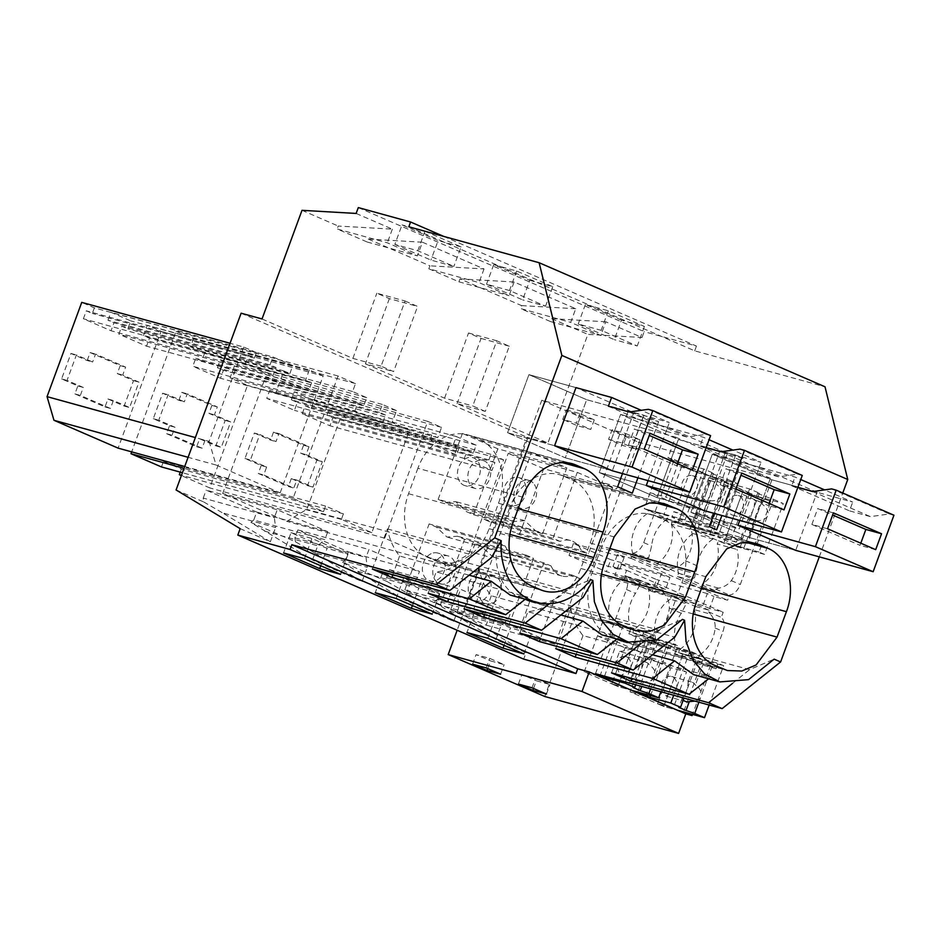 <?xml version="1.0" encoding="UTF-8"?>
<svg xmlns="http://www.w3.org/2000/svg" width="941" height="941" viewBox="0 0 941 941"><rect width="100%" height="100%" fill="white"/><g stroke="black" fill="none" stroke-linecap="round" stroke-linejoin="round"><path stroke-width="0.71" stroke-dasharray="4.71 3.53" d="M642.938 417.31L628.259 410.946L601.934 482.474L616.614 488.85L642.938 417.31L658.618 421.639L643.938 415.263L628.259 410.946M408.817 226.781L694.693 350.84L825.01 386.786M405.077 301.002L417.592 306.425L393.609 371.601L381.093 366.178L405.077 301.002L376.847 293.216L389.362 298.638L417.592 306.425M314.165 552.638L295.427 541.757L250.929 522.443L312.471 560.024L362.05 581.526L314.165 552.638L367.284 567.294L366.014 557.472L368.943 549.52L419.474 571.458L416.545 579.397L409.394 585.561L404.16 599.805L453.727 621.319L458.973 607.074L457.702 597.253L460.62 589.313L511.163 611.238L508.234 619.19L501.082 625.353L495.848 639.598L526.054 652.701L523.69 659.123M549.238 603.746L566.2 590.078L590.772 579.574M622.483 473.582L643.938 415.263M617.614 486.803L601.934 482.474M312.471 560.024L317.717 545.78L324.868 539.616L253.776 519.997L256.693 512.057L327.786 531.665L324.868 539.616M264.597 531.124L317.717 545.78M428.179 593.3L436.212 571.893A67.917 52.261 105.4 0 0 462.207 561.401L566.2 590.078M462.207 561.401L448.681 598.958M372.342 569.07L387.421 528.936A67.917 52.261 105.4 0 0 399.596 556.002L469.183 575.198M399.596 556.002L392.844 574.728M367.213 242.025L417.404 255.87L387.327 242.813L337.137 228.969L367.213 242.025L368.296 239.085L429.908 265.821L428.825 268.761L479.004 282.606L509.093 295.65L514.115 281.994L575.716 308.73L570.693 322.387L600.77 335.443L605.804 321.787L642.021 337.501L587.89 334.384L547.909 443.035L527.007 437.259L461.972 614.026L434.295 602.017L437.142 599.57L508.234 619.19M368.296 239.085L422.427 242.213L417.404 255.87M240.167 528.642L270.361 541.745L222.476 512.845L275.607 527.501L274.337 517.679L277.254 509.74L327.786 531.665M270.361 541.745L275.607 527.501M276.031 367.531L113.979 322.822L107.968 320.211L270.02 364.92L276.031 367.531L273.113 375.471L245.436 363.461L248.365 355.522L254.376 358.133L256.423 352.569L94.371 307.86L81.738 302.379M94.371 307.86L92.324 313.424L86.301 310.812L83.384 318.764L111.05 330.773L113.979 322.822M107.968 320.211L110.885 312.259L130.74 320.881L127.811 328.821L121.801 326.209L118.872 334.161L146.549 346.17L149.478 338.219L143.455 335.608L147.255 325.28L161.099 331.291L118.107 448.128M87.207 360.521L90.124 352.569L120.213 365.626L117.284 373.565L133.528 380.623L124.165 406.053L107.921 399.008L105.004 406.947L74.915 393.903L77.844 385.951L61.6 378.905L70.963 353.463L87.207 360.521L92.641 362.014L76.397 354.969L67.034 380.399L83.278 387.445L80.361 395.396L110.438 408.453L113.367 400.501L129.599 407.547L138.962 382.117L122.718 375.071L125.647 367.119L95.559 354.063L92.641 362.014M291.028 532.7L311.918 538.464L348.017 554.131L327.115 548.368L291.028 532.7L283.582 552.943M70.963 353.463L76.397 354.969M61.6 378.905L67.034 380.399M77.844 385.951L83.278 387.445M74.915 393.903L80.361 395.396M105.004 406.947L110.438 408.453M107.921 399.008L113.367 400.501M124.165 406.053L129.599 407.547M133.528 380.623L138.962 382.117M117.284 373.565L122.718 375.071M120.213 365.626L125.647 367.119M90.124 352.569L95.559 354.063M394.844 244.413L430.931 260.081L453.88 266.409L417.78 250.741L394.844 244.413L402.019 224.899L438.118 240.567L430.931 260.081M575.974 387.621L528.924 374.647L507.552 432.742L528.924 374.647L586.678 399.713L565.306 457.808L507.552 432.742L554.59 445.716L507.552 432.742L565.306 457.808L586.678 399.713L633.728 412.687L575.974 387.621L528.924 374.647L586.678 399.713L669.345 422.509L641.233 410.311M417.875 468.277L408.523 493.707A50.932 39.193 105.4 0 0 427.073 557.06L435.495 560.718A50.932 39.193 105.4 0 0 439.494 562.13A50.932 39.193 105.4 0 0 489.132 528.689L498.495 503.259A50.932 39.193 105.4 0 0 479.945 439.906L471.523 436.248A50.932 39.193 105.4 0 0 467.524 434.836A50.932 39.193 105.4 0 0 417.875 468.277L522.431 497.119M320.728 565.753L327.115 548.368M304.472 558.707L311.918 538.464M340.571 574.363L348.017 554.131M273.113 375.471L111.05 330.773M245.436 363.461L83.384 318.764M248.365 355.522L86.301 310.812M254.376 358.133L92.324 313.424M256.423 352.569L243.79 347.076L230.051 343.289M243.79 347.076L209.102 441.353L195.363 437.565M209.102 441.353L216.03 465.007L188.106 457.302M216.03 465.007L280.159 492.837L184.718 466.501M280.159 492.837L323.151 375.988L161.099 331.291M323.151 375.988L309.318 369.989L147.255 325.28M309.318 369.989L305.507 380.317L143.455 335.608M305.507 380.317L311.53 382.928L149.478 338.219M311.53 382.928L308.601 390.88L146.549 346.17M308.601 390.88L280.936 378.87L118.872 334.161M280.936 378.87L283.853 370.919L121.801 326.209M283.853 370.919L289.875 373.53L127.811 328.821M289.875 373.53L292.792 365.579L130.74 320.881M292.792 365.579L272.937 356.968L110.885 312.259M270.02 364.92L272.937 356.968M256.693 512.057L206.161 490.12L277.254 509.74M176.085 489.967L203.738 501.965L203.232 498.071L274.337 517.679M203.232 498.071L206.161 490.12M203.738 501.965L222.476 512.845M356.133 213.442L392.35 229.157L338.219 226.04L337.137 228.969M392.35 229.157L387.327 242.813M302.002 210.325L338.219 226.04M417.78 250.741L424.956 231.227L402.019 224.899M424.956 231.227L461.055 246.895L453.88 266.409M461.055 246.895L438.118 240.567M612.344 470.782L565.306 457.808L612.344 470.782L633.728 412.687M387.421 528.936L491.414 557.625M510.222 595.088L527.854 597.17L436.212 571.893M525.243 599.229L527.854 597.17M250.929 522.443L253.776 519.997M262.033 318.964L352.875 358.392L381.093 366.178M352.875 358.392L376.847 293.216M362.05 581.526L367.284 567.294M241.119 313.2L527.007 437.259M295.427 541.757L294.921 537.852L297.85 529.912L348.382 551.838L345.453 559.789L342.618 562.236L387.104 581.538L386.61 577.645L389.527 569.693L440.059 591.63L437.142 599.57M354.875 410.958L357.792 403.007L363.814 405.618L366.743 397.667L352.604 391.538L355.522 383.587L338.078 376.012L293.039 498.424L323.516 511.645L325.562 506.082L343.43 513.833L341.383 519.397L371.848 532.618L409.582 430.084L392.126 422.521L396.514 410.594L382.375 404.454L379.458 412.405L385.469 415.016L382.552 422.968L354.875 410.958L192.823 366.249L195.74 358.298L201.762 360.909L204.679 352.969L190.541 346.829L193.47 338.878L176.026 331.314L131.669 451.868M453.397 444.493L456.326 436.542L476.17 445.164L473.252 453.115L467.23 450.504L464.313 458.443L491.978 470.453L494.907 462.513L488.897 459.902L490.943 454.338L503.576 459.82L468.889 554.084L448.857 566.035L384.728 538.205L427.72 421.368L441.552 427.379L437.753 437.706L431.743 435.095L428.814 443.046L456.491 455.056L459.408 447.104L453.397 444.493L291.345 399.784L297.356 402.395L294.427 410.347L266.762 398.337L269.679 390.386L275.701 392.997L279.501 382.669L265.668 376.659L222.676 493.507L286.805 521.338L306.837 509.375L341.512 415.11L328.88 409.629L326.833 415.193L332.855 417.804L329.926 425.755L302.249 413.746L305.178 405.794L311.189 408.406L314.118 400.454L294.262 391.844L291.345 399.784M485.297 411.393L472.782 405.959L496.766 340.783L509.281 346.217L485.297 411.393L457.067 403.607L547.909 443.035M389.362 298.638L365.379 363.814L393.609 371.601M365.379 363.814L444.552 398.172L472.782 405.959M428.825 268.761L458.902 281.806L459.984 278.877L521.585 305.613L520.502 308.542L570.693 322.387M605.804 321.787L551.673 318.658L550.591 321.599L520.502 308.542M551.673 318.658L587.89 334.384M444.552 398.172L468.536 332.996L481.051 338.431L457.067 403.607M422.427 242.213L484.039 268.938L429.908 265.821M358.298 207.585L644.173 331.644L642.021 337.501M484.039 268.938L479.004 282.606M443.799 236.426L696.446 346.065L644.173 331.644M529.795 280.347L552.743 286.676L516.644 271.02L493.707 264.692L529.795 280.347L522.62 299.861L486.521 284.194L509.457 290.522L545.557 306.19L522.62 299.861M621.483 320.14L585.384 304.472L608.321 310.801L644.42 326.468L621.483 320.14L614.308 339.654L578.209 323.986L601.146 330.315L637.245 345.982L614.308 339.654M694.693 350.84L696.446 346.065M819.282 556.86L842.771 493.002M714.172 513.363L735.627 455.056L742.967 458.243L721.9 515.503M658.618 421.639L637.939 477.84M795.721 550.356L748.671 537.382L795.721 550.356L817.094 492.261L770.044 479.287L748.671 537.382L690.917 512.316L712.29 454.221L690.917 512.316L737.967 525.301L690.917 512.316L748.671 537.382L770.044 479.287L712.29 454.221L770.044 479.287L852.711 502.094L824.598 489.885M817.094 492.261L759.34 467.195L739.755 520.432M648.067 480.639L667.651 427.414L725.405 452.48L678.355 439.494L656.983 497.589L599.229 472.535L620.601 414.428L599.229 472.535L646.279 485.509L599.229 472.535L656.983 497.589L678.355 439.494L620.601 414.428L678.355 439.494L761.034 462.302L732.91 450.104M704.033 510.575L656.983 497.589L704.033 510.575L725.405 452.48M632.293 493.178L616.614 488.85M742.967 458.243L727.275 453.915L700.963 525.454L693.623 522.267L719.936 450.727L727.275 453.915M716.642 529.771L700.963 525.454M575.716 308.73L521.585 305.613M514.115 281.994L459.984 278.877M526.054 652.701L461.972 614.026M495.848 639.598L447.963 610.697L501.082 625.353M434.295 602.017L447.963 610.697M440.059 591.63L511.163 611.238M386.61 577.645L457.702 597.253M389.527 569.693L460.62 589.313M387.104 581.538L405.853 592.418L458.973 607.074M453.727 621.319L405.853 592.418M555.719 648.643L570.787 608.509L674.779 637.198M570.787 608.509A67.917 52.261 105.4 0 0 582.961 635.575L652.548 654.771M611.544 672.874L619.59 651.466L711.22 676.744L693.588 674.662M619.59 651.466A67.917 52.261 105.4 0 0 645.573 640.974L749.565 669.651L774.137 659.147M582.961 635.575L576.21 654.301M708.608 678.802L711.22 676.744M645.573 640.974L632.046 678.532M278.936 433.636L309.013 446.693L306.084 454.644L322.328 461.69L312.977 487.132L296.733 480.075L293.804 488.026L263.727 474.97L266.644 467.03L250.412 459.973L259.763 434.542L276.007 441.588L278.936 433.636L273.502 432.142L303.578 445.199L309.013 446.693M266.644 467.03L261.21 465.524L244.966 458.479L254.329 433.036L259.763 434.542M254.329 433.036L270.573 440.094L276.007 441.588M244.966 458.479L250.412 459.973M261.21 465.524L258.293 473.476L263.727 474.97M258.293 473.476L288.369 486.532L293.804 488.026M303.578 445.199L300.649 453.139L316.894 460.196L307.542 485.627L291.298 478.581L296.733 480.075M291.298 478.581L288.369 486.532M307.542 485.627L312.977 487.132M316.894 460.196L322.328 461.69M300.649 453.139L306.084 454.644M273.502 432.142L270.573 440.094M601.252 547.85L591.889 573.281A50.932 39.193 105.4 0 0 610.438 636.634L618.86 640.292A50.932 39.193 105.4 0 0 622.86 641.703A50.932 39.193 105.4 0 0 672.509 608.262L681.86 582.832A50.932 39.193 105.4 0 0 663.311 519.479L654.889 515.821A50.932 39.193 105.4 0 0 650.89 514.409A50.932 39.193 105.4 0 0 601.252 547.85L705.797 576.692M474.393 612.273L495.284 618.037L531.383 633.705L510.493 627.941L474.393 612.273L466.948 632.517M732.604 683.319L749.565 669.651M759.34 467.195L712.29 454.221L794.957 477.028L800.756 479.545M585.384 304.472L578.209 323.986M608.321 310.801L601.146 330.315M644.42 326.468L637.245 345.982M550.591 321.599L600.77 335.443M481.051 338.431L509.281 346.217M473.252 453.115L311.189 408.406M467.23 450.504L305.178 405.794M476.17 445.164L314.118 400.454M456.326 436.542L294.262 391.844M459.408 447.104L297.356 402.395M456.491 455.056L294.427 410.347M428.814 443.046L266.762 398.337M431.743 435.095L269.679 390.386M437.753 437.706L275.701 392.997M441.552 427.379L279.501 382.669M427.72 421.368L265.668 376.659M384.728 538.205L222.676 493.507M448.857 566.035L286.805 521.338M468.889 554.084L306.837 509.375M503.576 459.82L341.512 415.11M490.943 454.338L328.88 409.629M488.897 459.902L326.833 415.193M494.907 462.513L332.855 417.804M491.978 470.453L329.926 425.755M464.313 458.443L302.249 413.746M504.094 645.326L510.493 627.941M523.937 653.936L531.383 633.705M487.838 638.28L495.284 618.037M468.536 332.996L496.766 340.783M404.16 599.805L356.274 570.905L409.394 585.561M342.618 562.236L356.274 570.905M640.927 643.538L657.877 629.87L682.46 619.366M595.488 673.674L626.459 589.501A13.586 8.622 -66.5 0 0 624.718 575.457L626.612 570.328L613.014 566.576L617.425 554.578L631.023 558.331L632.905 553.202A13.586 8.622 -66.5 0 0 643.715 542.616L674.274 459.549L668.004 457.82L675.603 437.153L541.781 400.231L457.15 630.247M735.627 455.056L719.936 450.727M709.302 526.595L693.623 522.267M519.855 633.093L527.901 611.674A67.917 52.261 105.4 0 0 553.896 601.181L657.877 629.87M553.896 601.181L540.357 638.739M464.031 608.862L479.098 568.729A67.917 52.261 105.4 0 0 491.284 595.782L560.86 614.979M491.284 595.782L484.533 614.52M458.902 281.806L509.093 295.65M379.458 412.405L217.395 367.696L223.417 370.307L220.488 378.258L192.823 366.249M217.395 367.696L220.323 359.756L234.462 365.884L230.075 377.811L247.518 385.387L209.796 487.92L181.378 475.581M180.272 472.123L181.366 469.124L163.499 461.372L161.452 466.936M178.884 400.301L181.813 392.35L211.89 405.406L208.973 413.358L225.205 420.404L215.854 445.834L199.61 438.788L196.681 446.74L166.604 433.683L169.533 425.732L153.289 418.686L162.64 393.256L178.884 400.301L184.318 401.807L168.086 394.75L158.723 420.192L174.967 427.238L172.038 435.189L202.127 448.234L205.044 440.294L221.288 447.34L230.651 421.909L214.407 414.852L217.324 406.912L187.247 393.856L184.318 401.807M382.705 572.493L403.595 578.256L439.694 593.912L418.804 588.16L382.705 572.493L375.259 592.724M162.64 393.256L168.086 394.75M153.289 418.686L158.723 420.192M169.533 425.732L174.967 427.238M166.604 433.683L172.038 435.189M196.681 446.74L202.127 448.234M199.61 438.788L205.044 440.294M215.854 445.834L221.288 447.34M225.205 420.404L230.651 421.909M208.973 413.358L214.407 414.852M211.89 405.406L217.324 406.912M181.813 392.35L187.247 393.856M509.563 508.058L500.2 533.5A50.932 39.193 105.4 0 0 518.75 596.853L527.172 600.511A50.932 39.193 105.4 0 0 531.183 601.922A50.932 39.193 105.4 0 0 580.82 568.482L590.183 543.039A50.932 39.193 105.4 0 0 571.634 479.687L563.2 476.04A50.932 39.193 105.4 0 0 559.201 474.617A50.932 39.193 105.4 0 0 509.563 508.058L614.12 536.899M412.405 605.545L418.804 588.16M396.149 598.488L403.595 578.256M432.248 614.155L439.694 593.912M357.792 403.007L195.74 358.298M363.814 405.618L201.762 360.909M366.743 397.667L204.679 352.969M352.604 391.538L190.541 346.829M355.522 383.587L193.47 338.878M338.078 376.012L176.026 331.314M293.039 498.424L184.036 468.347M323.516 511.645L182.425 472.723M325.562 506.082L163.499 461.372M343.43 513.833L181.366 469.124M341.383 519.397L181.484 475.287M371.848 532.618L209.796 487.92M409.582 430.084L247.518 385.387M392.126 422.521L230.075 377.811M396.514 410.594L234.462 365.884M382.375 404.454L220.323 359.756M385.469 415.016L223.417 370.307M382.552 422.968L220.488 378.258M348.382 551.838L419.474 571.458M345.453 559.789L416.545 579.397M297.85 529.912L368.943 549.52M294.921 537.852L366.014 557.472M516.644 271.02L509.457 290.522M552.743 286.676L545.557 306.19M493.707 264.692L486.521 284.194M667.651 427.414L620.601 414.428L703.28 437.236L709.067 439.753M479.098 568.729L583.091 597.417M601.911 634.869L619.543 636.951L527.901 611.674M616.931 639.021L619.543 636.951M770.855 501.459L756.105 496.048L770.855 501.459L740.296 584.526C737.732 590.725 734.133 594.253 729.487 595.112L727.605 600.24L714.007 596.488L709.596 608.486L723.194 612.238L721.3 617.367C724.511 620.39 725.099 625.071 723.041 631.411L692.517 714.372M764.586 499.73L772.185 479.063L638.363 442.141L544.78 696.493M762.375 497.777L743.661 548.65L723.794 543.169L718.383 540.816L717.207 544.004L737.074 549.473L738.238 546.298L743.661 548.65M693.141 533.559L713.007 539.04L714.184 535.852L690.106 528.548L694.317 530.371L693.141 533.559A30.771 23.678 105.4 0 0 678.52 573.292L677.355 576.48L690.941 580.221L715.007 590.666L715.595 589.078A13.586 8.622 -66.5 0 0 718.583 588.149C723.817 587.231 728.052 584.714 731.286 580.621A30.771 23.678 105.4 0 0 737.074 549.473M709.596 608.486L702.892 605.581L707.314 593.583L714.007 596.488M699.586 654.889L698.422 658.065L702.715 659.923L678.555 652.583L679.72 649.408L699.586 654.889A30.771 23.678 105.4 0 0 715.16 627.988C715.407 622.636 713.796 618.002 710.349 614.073L694.352 609.662L695.517 606.486L671.451 596.041L670.286 599.217L686.283 603.628L681.319 613.297A30.771 23.678 105.4 0 0 675.52 644.444L674.356 647.62L669.027 645.303L649.161 639.821L654.489 642.138L655.665 638.963L675.52 644.444M702.715 659.923L683.589 711.914M533.535 688.483L536.37 680.79L549.956 684.542L535.523 678.273L521.926 674.532L536.37 680.79M518.42 684.06L521.926 674.532M532.018 687.812L535.523 678.273M546.45 694.082L549.956 684.542M668.004 457.82L710.255 476.158L716.536 477.887L728.687 483.156L722.406 481.427L756.105 496.048L742.508 492.296L723.794 543.169M668.333 515.962L648.467 510.481L647.302 513.657L667.169 519.138L668.333 515.962L664.123 514.139L682.837 463.266L662.982 457.785L696.669 472.406L710.255 476.158L722.406 481.427L708.82 477.675L742.508 492.296M713.007 539.04A30.771 23.678 105.4 0 0 697.446 565.929L694.517 577.715A13.586 8.622 113.5 0 1 691.529 578.633L669.757 569.187L669.169 570.775L655.571 567.023L656.747 563.847L672.744 568.258A13.586 8.622 113.5 0 1 669.757 569.187M709.973 534.029L728.687 483.156M716.536 477.887L697.81 528.76L677.955 523.278L672.533 520.926L671.368 524.102L691.235 529.583L692.4 526.407L697.81 528.76M672.744 568.258C677.979 567.341 682.213 564.823 685.448 560.718A30.771 23.678 105.4 0 0 691.235 529.583M690.106 528.548L708.82 477.675M677.355 576.48L701.421 586.925L702.586 583.738A30.771 23.678 105.4 0 0 717.207 544.004M715.007 590.666L701.421 586.925M718.583 588.149L702.586 583.738M669.968 577.386L661.464 573.692L657.053 585.69L665.558 589.372L669.968 577.386L619.26 563.388L656.606 579.597L652.184 591.595L614.849 575.386L619.26 563.388M665.558 589.372L614.849 575.386M624.718 575.457L638.621 581.479L639.198 579.891L663.264 590.336L662.687 591.924L684.46 601.381A13.586 8.622 113.5 0 1 686.283 603.628M695.517 606.486L709.114 610.227L708.526 611.826A13.586 8.622 113.5 0 1 710.349 614.073M650.537 695.54L669.027 645.303M633.881 629.505L653.748 634.987A30.771 23.678 105.4 0 0 669.31 608.098C669.557 602.734 667.957 598.1 664.499 594.183L648.502 589.772L649.678 586.584L625.612 576.151L624.436 579.327A30.771 23.678 105.4 0 0 609.815 619.072L608.651 622.248L603.322 619.931L584.196 671.921L617.884 686.53L637.01 634.552L632.717 632.693L633.881 629.505A30.771 23.678 105.4 0 0 648.502 589.772M653.748 634.987L652.583 638.174L656.877 640.033L637.751 692.011M670.286 599.217A30.771 23.678 105.4 0 0 655.665 638.963M679.72 649.408A30.771 23.678 105.4 0 0 694.352 609.662M682.848 654.442L663.723 706.432L630.035 691.811L649.161 639.821M486.144 625.13L555.143 644.173L579.409 578.233L510.398 559.201L486.144 625.13L450.704 609.756L519.714 628.788L555.143 644.173M519.432 534.641L543.698 468.712L612.697 487.744L588.443 553.673L581.315 550.591L512.316 531.547L519.432 534.641L588.443 553.673M534.464 484.615A14.527 11.174 -74.6 0 1 534.265 501.435A14.527 11.174 -74.6 0 1 521.279 508.411A14.527 11.174 -74.6 0 1 515.821 504.2A14.527 11.174 -74.6 0 1 516.021 487.379A14.527 11.174 -74.6 0 1 529.007 480.404A14.527 11.174 -74.6 0 1 534.464 484.615M490.59 603.863A14.527 11.174 -74.6 0 1 486.179 603.793A14.527 11.174 -74.6 0 1 478.734 589.595A14.527 11.174 -74.6 0 1 489.508 575.716A14.527 11.174 -74.6 0 1 493.907 575.786A14.527 11.174 -74.6 0 1 501.365 589.983A14.527 11.174 -74.6 0 1 490.59 603.863M505.423 501.33A14.527 11.174 -74.6 0 1 505.623 484.509A14.527 11.174 -74.6 0 1 518.609 477.546A14.527 11.174 -74.6 0 1 524.066 481.757A14.527 11.174 -74.6 0 1 523.866 498.565A14.527 11.174 -74.6 0 1 510.881 505.54A14.527 11.174 -74.6 0 1 505.423 501.33M479.11 572.846A14.527 11.174 -74.6 0 1 483.509 572.928A14.527 11.174 -74.6 0 1 490.967 587.113A14.527 11.174 -74.6 0 1 480.192 600.993A14.527 11.174 -74.6 0 1 475.793 600.923A14.527 11.174 -74.6 0 1 468.336 586.737A14.527 11.174 -74.6 0 1 479.11 572.846M608.58 439.294L622.166 443.035L636.61 449.304L623.013 445.552L608.58 439.294L612.085 429.755L625.683 433.507L622.166 443.035M581.315 550.591A24.49 18.844 -74.6 0 0 570.552 540.546A24.49 18.844 -74.6 0 0 560.13 541.393L491.12 522.361L484.003 519.267L508.258 453.327L577.268 472.37L612.697 487.744M543.698 468.712L508.258 453.327M491.12 522.361L501.553 521.502L512.316 531.547M551.097 565.953A24.49 18.844 -74.6 0 0 561.859 575.998A24.49 18.844 -74.6 0 0 572.281 575.139L503.282 556.107L492.849 556.954L482.086 546.909L474.958 543.827L543.969 562.859L551.097 565.953L482.086 546.909M503.282 556.107L510.398 559.201M450.704 609.756L474.958 543.827M560.13 541.393L553.002 538.299L577.268 472.37M484.003 519.267L553.002 538.299M572.281 575.139L579.409 578.233M519.714 628.788L543.969 562.859M671.18 707.514L657.641 703.786L663.781 706.444L677.32 710.184L663.723 706.432M643.632 695.564L630.035 691.811M674.356 647.62L654.489 642.138M709.114 610.227L685.048 599.793L671.451 596.041M685.048 599.793L684.46 601.381M690.941 580.221L691.529 578.633M678.52 573.292L694.517 577.715M714.184 535.852L694.317 530.371M698.422 658.065L678.555 652.583M702.892 605.581L652.184 591.595M707.314 593.583L656.606 579.597M738.238 546.298L718.383 540.816M708.526 611.826L721.3 617.367M715.595 589.078L729.487 595.112M625.683 433.507L640.115 439.765L636.61 449.304M640.115 439.765L626.53 436.012L623.013 445.552M626.53 436.012L612.085 429.755M541.781 400.231L638.363 442.141M498.13 542.969L505.246 546.051A24.49 18.844 105.4 0 0 516.009 556.096A24.49 18.844 105.4 0 0 526.442 555.249L533.559 558.342L509.304 624.271L473.864 608.898L498.13 542.969L429.12 523.925L436.248 527.019L447.01 537.064L457.432 536.217L464.56 539.311L533.559 558.342M514.28 521.502L445.281 502.459L438.153 499.365L507.164 518.409L514.28 521.502L524.713 520.644L535.476 530.689L466.465 511.657L473.594 514.751L542.604 533.782L535.476 530.689M542.604 533.782L566.858 467.853L531.418 452.468L507.164 518.409M626.612 570.328L723.194 612.238M657.053 585.69L606.345 571.693L610.756 559.695L573.422 543.498L624.13 557.484L617.425 554.578M613.014 566.576L619.719 569.481L569.011 555.496L606.345 571.693M631.023 558.331L727.605 600.24M661.464 573.692L610.756 559.695M632.905 553.202L645.691 558.742L645.103 560.33L669.169 570.775M675.603 437.153L772.185 479.063M566.247 409.864L579.832 413.605L594.277 419.874L580.679 416.122L566.247 409.864L562.73 419.392L576.327 423.144L590.772 429.414L577.174 425.661L562.73 419.392M662.687 591.924A13.586 8.622 113.5 0 1 664.499 594.183M656.747 563.847A30.771 23.678 105.4 0 0 671.368 524.102M663.264 590.336L649.678 586.584M487.697 668.581L490.532 660.9L504.117 664.652L489.685 658.382L476.087 654.63L490.532 660.9M472.582 664.17L476.087 654.63M486.168 667.922L489.685 658.382M500.612 674.191L504.117 664.652M639.198 579.891L625.612 576.151M638.621 581.479A13.586 8.622 113.5 0 1 640.433 583.738L624.436 579.327M609.815 619.072L629.682 624.542A30.771 23.678 105.4 0 1 635.469 593.406L640.433 583.738M608.651 622.248L628.517 627.729L629.682 624.542M628.517 627.729L623.189 625.412L603.322 619.931M645.103 560.33L631.505 556.578L632.681 553.402L648.678 557.813L645.691 558.742M473.594 514.751L497.848 448.81L566.858 467.853M473.864 608.898L404.865 589.866L440.294 605.239L509.304 624.271M440.294 605.239L464.56 539.311M664.123 514.139L644.256 508.658L662.982 457.785M644.256 508.658L648.467 510.481M444.752 583.973A14.527 11.174 -74.6 0 1 440.341 583.89A14.527 11.174 -74.6 0 1 432.884 569.705A14.527 11.174 -74.6 0 1 443.658 555.825A14.527 11.174 -74.6 0 1 448.069 555.896A14.527 11.174 -74.6 0 1 455.515 570.081A14.527 11.174 -74.6 0 1 444.752 583.973M488.626 464.725A14.527 11.174 -74.6 0 1 488.414 481.545A14.527 11.174 -74.6 0 1 475.44 488.508A14.527 11.174 -74.6 0 1 469.971 484.309A14.527 11.174 -74.6 0 1 470.182 467.489A14.527 11.174 -74.6 0 1 483.156 460.514A14.527 11.174 -74.6 0 1 488.626 464.725M433.272 552.955A14.527 11.174 -74.6 0 1 437.671 553.026A14.527 11.174 -74.6 0 1 445.128 567.223A14.527 11.174 -74.6 0 1 434.354 581.103A14.527 11.174 -74.6 0 1 429.955 581.032A14.527 11.174 -74.6 0 1 422.497 566.835A14.527 11.174 -74.6 0 1 433.272 552.955M459.584 481.439A14.527 11.174 -74.6 0 1 459.784 464.619A14.527 11.174 -74.6 0 1 472.77 457.644A14.527 11.174 -74.6 0 1 478.228 461.855A14.527 11.174 -74.6 0 1 478.028 478.675A14.527 11.174 -74.6 0 1 465.042 485.65A14.527 11.174 -74.6 0 1 459.584 481.439M579.832 413.605L576.327 423.144M594.277 419.874L590.772 429.414M580.679 416.122L577.174 425.661M404.865 589.866L429.12 523.925M438.153 499.365L462.419 433.436L531.418 452.468M497.848 448.81L462.419 433.436M445.281 502.459L455.715 501.612L466.465 511.657M505.246 546.051L436.248 527.019M526.442 555.249L457.432 536.217M667.169 519.138A30.771 23.678 105.4 0 0 651.607 546.039L648.678 557.813M647.302 513.657A30.771 23.678 105.4 0 0 632.681 553.402M631.505 556.578L655.571 567.023M625.33 687.624L611.803 683.884L617.943 686.554L631.47 690.282L617.884 686.53M597.782 675.662L584.196 671.921M604.51 676.167L623.189 625.412M674.274 459.549L682.837 463.266M696.669 472.406L677.955 523.278M692.4 526.407L672.533 520.926M656.877 640.033L637.01 634.552M652.583 638.174L632.717 632.693M619.719 569.481L624.13 557.484M569.011 555.496L573.422 543.498M648.278 409.323L706.032 434.389L687.024 437.047L666.122 431.284L669.345 422.509M706.032 434.389L710.584 435.636M608.368 406.218L666.122 431.284M629.27 411.993L687.024 437.047M692.329 470.088L676.65 465.76L677.426 463.619M644.197 449.198L628.517 444.87L676.65 465.76M628.517 444.87L634.363 428.978L649.266 435.436M650.043 433.307L634.363 428.978M739.967 449.116L797.721 474.17L778.713 476.84L757.799 471.065L761.034 462.302M797.721 474.17L802.261 475.428M706.15 447.693L700.045 446.01L703.28 437.236M700.045 446.01L757.799 471.065M720.959 451.774L778.713 476.84M784.006 509.869L768.327 505.54L769.115 503.411M735.886 488.991L720.206 484.662L768.327 505.54M720.206 484.662L726.052 468.759L740.943 475.229M741.731 473.088L726.052 468.759M831.656 488.897L889.41 513.962L870.401 516.621L849.488 510.857L852.711 502.094M889.41 513.962L893.95 515.221M797.839 487.473L791.734 485.791L794.957 477.028M791.734 485.791L849.488 510.857M812.648 491.567L870.401 516.621M875.695 549.662L860.015 545.333L860.803 543.192M827.562 528.771L811.883 524.443L860.015 545.333M811.883 524.443L817.729 508.552L832.632 515.009M833.42 512.88L817.729 508.552M678.661 462.113L665.805 497.048L650.184 492.731L677.732 504.694L690.588 469.759L706.209 474.064L678.661 462.113L703.75 469.03L713.513 473.264L711.749 473.335L708.902 481.086A10.186 7.834 -74.6 0 1 712.184 481.098A10.186 7.834 -74.6 0 1 716.125 484.227L718.971 476.464L727.675 479.416L722.465 493.59C721.712 489.496 719.594 486.368 716.125 484.227M711.749 473.335L718.971 476.464M713.513 473.264L707.479 489.226A10.186 7.834 105.4 0 0 706.938 491.131L702.821 497.613A10.186 7.834 105.4 0 0 706.762 500.741A10.186 7.834 105.4 0 0 710.043 500.741L702.257 521.89L695.046 518.762L696.799 518.691L706.938 491.131M708.291 487.438L708.902 481.086M710.043 500.741C714.184 501.165 717.865 500 721.1 497.271A10.186 7.834 105.4 0 0 721.923 495.495A10.186 7.834 105.4 0 0 722.465 493.59M696.822 488.567A10.186 7.834 105.4 0 0 692.317 475.617A10.186 7.834 105.4 0 0 682.39 482.298A10.186 7.834 105.4 0 0 686.895 495.26A10.186 7.834 105.4 0 0 696.822 488.567M727.675 479.416L737.438 483.65L696.728 472.417L690.588 469.759M706.209 474.064L693.352 508.999L665.805 497.048M721.1 497.271L710.961 524.843L715.184 526.678L713.184 532.124L718.724 534.523L737.438 483.65M703.75 469.03L685.036 519.903L690.565 522.302L692.564 516.856L696.799 518.691M650.184 492.731L644.326 508.669L678.014 523.29L696.728 472.417M685.036 519.903L644.326 508.669M718.724 534.523L678.014 523.29M677.732 504.694L693.352 508.999M702.821 497.613L695.046 518.762M710.961 524.843L702.257 521.89M713.184 532.124L694.434 526.948L671.815 517.127L673.815 511.681L692.564 516.856M690.565 522.302L671.815 517.127M715.184 526.678L696.434 521.502L673.815 511.681M694.434 526.948L696.434 521.502M660.888 691.717L677.779 645.797L672.239 643.397L670.239 648.831L666.016 646.996L655.877 674.568C655.136 670.498 653.03 667.369 649.525 665.205A10.186 7.834 105.4 0 0 645.597 662.076A10.186 7.834 105.4 0 0 642.315 662.076L641.703 668.428A10.186 7.834 105.4 0 0 640.892 670.204A10.186 7.834 105.4 0 0 640.351 672.109L636.234 678.59A10.186 7.834 105.4 0 0 640.174 681.719A10.186 7.834 105.4 0 0 643.456 681.731L641.727 686.436M650.607 688.883L654.513 678.261A10.186 7.834 105.4 0 0 655.324 676.473A10.186 7.834 105.4 0 0 655.877 674.568M666.016 646.996L657.312 644.044L649.525 665.205M630.235 669.557A10.186 7.834 105.4 0 0 625.73 656.595A10.186 7.834 105.4 0 0 615.802 663.287L620.307 676.238L630.235 669.557M654.513 678.261C651.278 680.99 647.596 682.143 643.456 681.731M617.943 686.554L637.069 634.575L677.779 645.797M657.312 644.044L647.62 639.021L649.619 633.575L644.091 631.176L603.381 619.954L637.069 634.575M649.619 633.575L630.87 628.412L653.489 638.221L672.239 643.397M670.239 648.831L651.49 643.656L653.489 638.221M651.49 643.656L628.87 633.846L630.87 628.412M647.62 639.021L628.87 633.846M650.09 640.915L642.315 662.076M599.876 676.238L613.144 640.198L640.692 652.148L627.424 688.2M651.854 640.856L641.703 668.428M644.091 631.176L625.424 681.931M640.351 672.109L635.693 684.766M636.234 678.59L632.975 687.459M611.803 683.884L612.485 682.049M612.591 681.755L625.071 647.843L640.692 652.148M603.381 619.954L597.523 635.881L625.071 647.843M597.523 635.881L613.144 640.198M724.499 482.004L711.655 516.938L696.034 512.633L723.582 524.584L736.427 489.649L752.047 493.954L724.499 482.004L749.601 488.932L759.352 493.166L757.599 493.225L754.741 500.977A10.186 7.834 -74.6 0 1 758.023 500.988A10.186 7.834 -74.6 0 1 761.963 504.117L764.821 496.354L773.514 499.306L768.303 513.48C767.55 509.387 765.445 506.27 761.963 504.117M757.599 493.225L764.821 496.354M759.352 493.166L753.318 509.116A10.186 7.834 105.4 0 0 752.776 511.022L748.66 517.503A10.186 7.834 105.4 0 0 752.6 520.632A10.186 7.834 105.4 0 0 755.882 520.632L748.107 541.781L740.885 538.652L742.637 538.581L752.776 511.022M754.141 507.328L754.741 500.977M755.882 520.632C760.022 521.055 763.704 519.903 766.95 517.174A10.186 7.834 105.4 0 0 767.762 515.386A10.186 7.834 105.4 0 0 768.303 513.48M742.672 508.458A10.186 7.834 105.4 0 0 738.156 495.507A10.186 7.834 105.4 0 0 728.228 502.2A10.186 7.834 105.4 0 0 732.745 515.15A10.186 7.834 105.4 0 0 742.672 508.458M773.514 499.306L783.288 503.553L742.567 492.319L736.427 489.649M752.047 493.954L739.203 528.889L711.655 516.938M766.95 517.174L756.799 544.733L761.034 546.568L759.022 552.014L764.562 554.414L783.288 503.553M749.601 488.932L730.875 539.793L736.403 542.192L738.414 536.758L742.637 538.581M696.034 512.633L690.165 528.571L723.852 543.18L742.567 492.319M730.875 539.793L690.165 528.571M764.562 554.414L723.852 543.18M723.582 524.584L739.203 528.889M748.66 517.503L740.885 538.652M756.799 544.733L748.107 541.781M759.022 552.014L740.273 546.839L717.654 537.029L719.665 531.583L738.414 536.758M736.403 542.192L717.654 537.029M761.034 546.568L742.284 541.393L719.665 531.583M740.273 546.839L742.284 541.393M709.149 705.032L723.629 665.699L718.089 663.287L716.089 668.722L711.855 666.898L701.715 694.47C700.986 690.388 698.869 687.271 695.375 685.095A10.186 7.834 105.4 0 0 691.435 681.978A10.186 7.834 105.4 0 0 688.153 681.966L687.542 688.318A10.186 7.834 105.4 0 0 686.73 690.106A10.186 7.834 105.4 0 0 686.189 692.011L682.072 698.493A10.186 7.834 105.4 0 0 683.248 699.998M698.869 702.198L700.351 698.151A10.186 7.834 105.4 0 0 701.174 696.364A10.186 7.834 105.4 0 0 701.715 694.47M711.855 666.898L703.162 663.946L695.375 685.095M676.073 689.447A10.186 7.834 105.4 0 0 671.568 676.497A10.186 7.834 105.4 0 0 661.641 683.178L666.146 696.128L676.073 689.447M700.351 698.151L694.94 701.116M663.781 706.444L682.907 654.466L723.629 665.699M703.162 663.946L693.47 658.912L695.47 653.477L689.941 651.078L649.219 639.845L682.907 654.466M695.47 653.477L676.72 648.302L699.339 658.124L718.089 663.287M716.089 668.722L697.34 663.558L699.339 658.124M697.34 663.558L674.721 653.736L676.72 648.302M693.47 658.912L674.721 653.736M695.94 660.805L688.153 681.966M645.714 696.14L658.982 660.088L686.53 672.039L673.262 708.091M697.693 660.747L687.542 688.318M689.941 651.078L673.685 695.246M686.189 692.011L683.954 698.081M682.072 698.493L678.814 707.361M657.641 703.786L658.324 701.939M658.429 701.657L670.909 667.734L686.53 672.039M649.219 639.845L643.362 655.783L670.909 667.734M643.362 655.783L658.982 660.088M479.945 439.906L562.306 462.619M498.495 503.259L518.173 508.681M489.132 528.689L509.916 534.429M435.495 560.718L540.04 589.56M427.073 557.06L531.618 585.902M408.523 493.707L513.068 522.549M471.523 436.248L567.917 462.843M663.311 519.479L745.684 542.204M751.283 542.416L654.889 515.821M681.86 582.832L701.539 588.266M672.509 608.262L693.294 614.003M618.86 640.292L723.417 669.133M610.438 636.634L714.995 665.475M591.889 573.281L696.446 602.122M518.75 596.853L623.307 625.694M500.2 533.5L604.757 562.342M563.2 476.04L659.594 502.623M571.634 479.687L653.995 502.412M590.183 543.039L609.862 548.474M580.82 568.482L601.605 574.21M527.172 600.511L631.729 629.353M731.286 580.621L740.296 584.526M715.16 627.988L723.041 631.411M685.448 560.718L697.446 565.929M669.31 608.098L681.319 613.297M626.459 589.501L635.469 593.406M643.715 542.616L651.607 546.039M439.494 562.13L544.051 590.972M467.524 434.836L572.069 463.678M622.86 641.703L727.417 670.545M650.89 514.409L755.447 543.251M559.201 474.617L663.758 503.459M531.183 601.922L635.728 630.764M529.007 480.404L518.609 477.546M521.279 508.411L510.881 505.54M493.907 575.786L483.509 572.928M486.179 603.793L475.793 600.923M570.552 540.546L501.553 521.502M561.859 575.998L492.849 556.954M448.069 555.896L437.671 553.026M440.341 583.89L429.955 581.032M483.156 460.514L472.77 457.644M475.44 488.508L465.042 485.65M516.009 556.096L447.01 537.064M524.713 520.644L455.703 501.612M692.317 475.617L712.184 481.098M686.895 495.26L706.762 500.741M625.73 656.595L645.597 662.076M620.307 676.238L640.174 681.719M738.156 495.507L758.023 500.988M732.745 515.15L752.6 520.632M671.568 676.497L691.435 681.978M666.146 696.128L686.013 701.61"/><path stroke-width="1.41" d="M539.134 262.727L825.01 386.786L847.747 479.487L561.859 355.427L539.134 262.727L408.817 226.781L410.57 222.005L358.298 207.585L356.133 213.442L302.002 210.325L262.033 318.964L241.119 313.2L176.085 489.967L240.167 528.642L237.802 535.064L290.075 549.485L291.839 544.71L577.715 668.78L589.219 671.945L685.801 713.854L692.07 715.595L692.517 714.372M291.839 544.71L436.271 584.561L449.857 590.454L372.342 569.07L391.832 577.527L469.359 598.911L505.693 614.685L428.179 593.3L447.669 601.758L525.184 623.142L541.545 630.247L464.031 608.862L483.521 617.32L561.036 638.704L597.37 654.477L519.855 633.093L539.346 641.55L616.873 662.935L633.234 670.027L555.719 648.643L575.21 657.112L652.725 678.485L689.059 694.258L611.544 672.874L631.035 681.331L708.549 702.715L722.147 708.62L595.488 673.674L604.063 677.391L597.782 675.662M436.271 584.561L494.731 537.899L501.2 540.699A67.917 52.261 105.4 0 0 536.488 602.334A67.917 52.261 105.4 0 0 590.772 579.574L592.877 580.491L583.091 597.417L541.545 630.247M525.184 623.142L549.238 603.746M637.939 477.84L632.293 493.178L617.614 486.803L622.483 473.582M448.681 598.958L447.669 601.758M469.359 598.911L491.237 581.279L510.222 595.088L536.488 602.334M469.183 575.198L491.237 581.279M392.844 574.728L391.832 577.527M230.051 343.289L81.738 302.379L47.05 396.643L53.978 420.298L118.107 448.128L184.718 466.501M319.669 568.599L283.582 552.943L304.472 558.707L340.571 574.363L319.669 568.599L320.728 565.753M195.363 437.565L47.05 396.643M188.106 457.302L53.978 420.298M632.034 467.089L652.831 410.582L648.278 409.323L629.27 411.993L608.368 406.218L611.591 397.455L575.974 387.621L554.59 445.716L612.344 470.782L689.788 492.143L632.034 467.089L554.59 445.716M603.04 532.1A50.932 39.193 105.4 0 0 584.49 468.747L576.068 465.089A50.932 39.193 105.4 0 0 572.069 463.678A50.932 39.193 105.4 0 0 522.431 497.119L513.068 522.549A50.932 39.193 105.4 0 0 531.618 585.902L540.04 589.56A50.932 39.193 105.4 0 0 544.051 590.972A50.932 39.193 105.4 0 0 593.689 557.531L603.04 532.1L518.173 508.681M501.2 540.699L491.414 557.625L449.857 590.454M505.693 614.685L525.243 599.229M494.731 537.899L561.859 355.427M290.075 549.485L575.963 673.544L577.715 668.78M237.802 535.064L523.69 659.123L575.963 673.544M396.149 598.488L432.248 614.155L411.358 608.392L375.259 592.724L396.149 598.488M487.838 638.28L523.937 653.936L503.047 648.173L466.948 632.517L487.838 638.28M410.57 222.005L443.799 236.426M592.877 580.491L594.359 601.687L601.311 620.248L612.991 634.222L628.176 642.127L656.853 639.868L682.46 619.366L684.566 620.284L686.048 641.48L692.988 660.041L704.668 674.003L719.853 681.907L748.53 679.649L774.137 659.147L780.607 661.958L819.282 556.86M842.771 493.002L847.747 479.487M721.9 515.503L716.642 529.771L709.302 526.595L714.172 513.363M694.729 571.881L685.377 597.323L664.428 625.165L650.137 631.246L635.728 630.764L623.307 625.694C603.781 617.978 594.888 587.607 604.757 562.342L614.12 536.899L635.057 509.057L649.349 502.988L663.758 503.459L676.179 508.528C695.705 516.244 704.609 546.615 694.729 571.881L609.862 548.474M701.539 588.266L786.417 611.674L777.054 637.104L756.105 664.958L741.814 671.027L727.417 670.545L714.995 665.475C695.458 657.771 686.565 627.388 696.446 602.122L705.797 576.692L726.746 548.85L741.038 542.769L755.447 543.251L759.446 544.663L751.283 542.416M786.417 611.674C796.286 586.408 787.394 556.025 767.868 548.321L759.446 544.663M873.154 571.716L815.4 546.662L836.196 490.155L893.95 515.221L873.154 571.716L795.721 550.356L737.967 525.301L739.755 520.432M781.477 531.936L723.723 506.87L744.507 450.363L802.261 475.428L781.477 531.936L704.033 510.575L646.279 485.509L648.067 480.639M633.234 670.027L674.779 637.198L684.566 620.284M652.548 654.771L674.603 660.853L693.588 674.662L719.853 681.907M576.21 654.301L575.21 657.112M689.059 694.258L708.608 678.802M632.046 678.532L631.035 681.331M708.549 702.715L732.604 683.319M652.725 678.485L674.603 660.853M722.147 708.62L780.607 661.958M503.047 648.173L504.094 645.326M616.873 662.935L640.927 643.538M540.357 638.739L539.346 641.55M561.036 638.704L582.914 621.06L601.911 634.869L628.176 642.127M560.86 614.979L582.914 621.06M484.533 614.52L483.521 617.32M181.484 475.287L179.319 474.687L181.378 475.581M179.319 474.687L180.272 472.123M131.669 451.868L130.987 453.715L161.452 466.936L182.425 472.723M411.358 608.392L412.405 605.545M184.036 468.347L130.987 453.715M597.37 654.477L616.931 639.021M589.219 671.945L582.02 691.506L678.602 733.415L685.801 713.854M678.602 733.415L544.78 696.493L448.198 654.583L582.02 691.506M698.869 702.198L694.729 713.443L704.503 717.677L677.32 710.184L692.07 715.595M487.015 670.439L500.612 674.191L486.168 667.922L472.582 664.17L487.015 670.439L487.697 668.581M532.018 687.812L546.45 694.082L532.865 690.329L518.42 684.06L532.018 687.812M532.865 690.329L533.535 688.483M650.607 688.883L648.89 693.541L658.653 697.787L631.47 690.282L637.751 692.011L649.902 697.293L650.537 695.54M649.902 697.293L643.632 695.564M457.15 630.247L448.198 654.583M604.063 677.391L604.51 676.167M611.591 397.455L641.233 410.311M652.831 410.582L710.584 435.636L689.788 492.143M698.175 454.185L650.043 433.307L644.197 449.198L692.329 470.088L698.175 454.185L682.496 449.857L677.426 463.619M649.266 435.436L682.496 449.857M709.067 439.753L732.91 450.104M723.723 506.87L646.279 485.509M706.15 447.693L720.959 451.774L739.967 449.116L744.507 450.363M789.864 493.978L741.731 473.088L735.886 488.991L784.006 509.869L789.864 493.978L774.172 489.649L769.115 503.411M740.943 475.229L774.172 489.649M800.756 479.545L824.598 489.885M815.4 546.662L737.967 525.301M797.839 487.473L812.648 491.567L831.656 488.897L836.196 490.155M881.541 533.759L833.42 512.88L827.562 528.771L875.695 549.662L881.541 533.759L865.861 529.43L860.803 543.192M832.632 515.009L865.861 529.43M658.653 697.787L660.888 691.717M641.727 686.436L640.186 690.6L648.89 693.541M635.693 684.766L634.728 687.4L632.975 687.459L640.186 690.6M634.728 687.4L624.965 683.166L599.876 676.238L625.33 687.624M625.424 681.931L624.965 683.166M704.503 717.677L709.149 705.032M694.94 701.116L689.294 701.621L686.036 710.49L694.729 713.443M683.248 699.998A10.186 7.834 105.4 0 0 686.013 701.61A10.186 7.834 105.4 0 0 689.294 701.621M683.954 698.081L680.566 707.291L678.814 707.361L686.036 710.49M680.566 707.291L670.815 703.056L645.714 696.14L671.18 707.514M673.685 695.246L670.815 703.056M562.306 462.619L584.49 468.747M509.916 534.429L593.689 557.531M567.917 462.843L576.068 465.089M745.684 542.204L767.868 548.321M693.294 614.003L777.054 637.104M659.594 502.623L667.757 504.882M653.995 502.412L676.179 508.528M601.605 574.21L685.377 597.323"/></g></svg>

